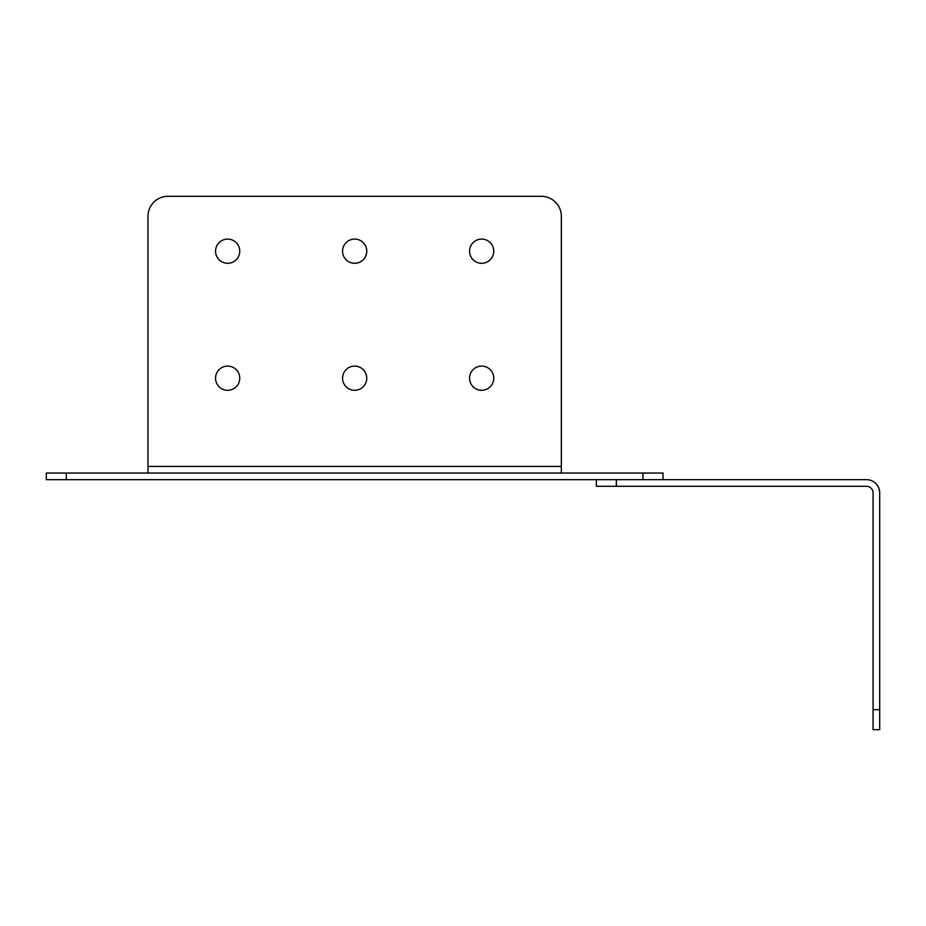 <?xml version="1.0" encoding="UTF-8"?>
<svg xmlns="http://www.w3.org/2000/svg" width="926" height="926" viewBox="0 0 926 926"><rect width="100%" height="100%" fill="white"/><g stroke="black" fill="none" stroke-linecap="round" stroke-linejoin="round"><path stroke-width="1.39" d="M66.302 473.047L66.302 479.668L46.3 479.668L46.3 473.047L663.016 473.047L663.016 479.668M66.302 479.668L643.014 479.668L643.014 473.047M147.975 473.047L147.975 216.314A20.002 20.002 0 0 1 167.976 196.312L541.34 196.312A20.002 20.002 0 0 1 561.341 216.314L561.341 466.438L147.975 466.438M561.341 473.047L561.341 466.438M342.562 378.19A12.096 12.096 0 0 0 354.658 390.297A12.096 12.096 0 0 0 366.754 378.19A12.096 12.096 0 0 0 354.658 366.094A12.096 12.096 0 0 0 342.562 378.19M215.55 378.19A12.096 12.096 0 0 0 227.646 390.297A12.096 12.096 0 0 0 239.753 378.19A12.096 12.096 0 0 0 227.646 366.094A12.096 12.096 0 0 0 215.55 378.19M215.55 251.177A12.096 12.096 0 0 0 227.646 263.285A12.096 12.096 0 0 0 239.753 251.177A12.096 12.096 0 0 0 227.646 239.082A12.096 12.096 0 0 0 215.55 251.177M469.563 251.177A12.096 12.096 0 0 0 481.67 263.285A12.096 12.096 0 0 0 493.766 251.177A12.096 12.096 0 0 0 481.67 239.082A12.096 12.096 0 0 0 469.563 251.177M342.562 251.177A12.096 12.096 0 0 0 354.658 263.285A12.096 12.096 0 0 0 366.754 251.177A12.096 12.096 0 0 0 354.658 239.082A12.096 12.096 0 0 0 342.562 251.177M469.563 378.19A12.096 12.096 0 0 0 481.67 390.297A12.096 12.096 0 0 0 493.766 378.19A12.096 12.096 0 0 0 481.67 366.094A12.096 12.096 0 0 0 469.563 378.19M873.079 709.686L879.7 709.686L879.7 729.688L873.079 729.688L873.079 492.898A6.621 6.621 0 0 0 866.47 486.289L596.344 486.289L596.344 479.668M879.7 709.686L879.7 492.898A13.23 13.23 0 0 0 866.47 479.668L616.346 479.668L616.346 486.289"/></g></svg>
